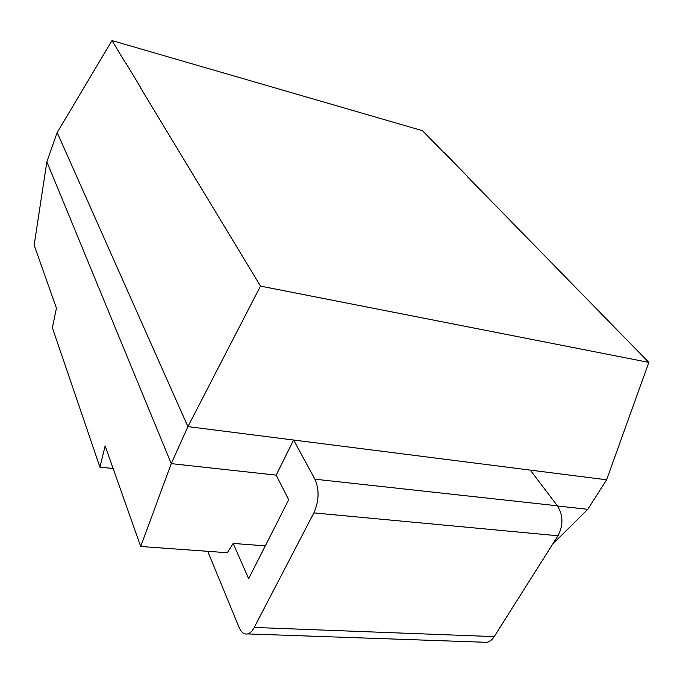<?xml version="1.0" encoding="UTF-8"?>
<svg xmlns="http://www.w3.org/2000/svg" width="683" height="683" viewBox="0 0 683 683"><rect width="100%" height="100%" fill="white"/><g stroke="black" fill="none" stroke-linecap="round" stroke-linejoin="round"><path stroke-width="1.02" d="M248.655 578.723L288.704 499.725L276.18 475.137L171.262 463.629L140.698 546.494L227.319 552.718L233.176 543.429L248.655 578.723M265.311 545.879L233.176 543.429M552.778 543.975L587.773 509.313L557.516 505.992M467.377 176.658L648.85 362.4L606.589 479.808L530.29 470.109L557.379 505.804L314.931 479.193L293.605 440.031L187.91 426.602L171.262 463.629L46.854 161.811L34.15 245.129L56.441 308.187L52.369 327.712L99.923 467.129L105.139 445.931L140.698 546.494M113.122 468.512L99.923 467.129M207.7 551.309L238.956 627.088C240.57 630.938 242.55 633.201 244.898 633.858C248.356 634.72 251.472 632.586 254.238 627.446L313.881 512.899C319.081 500.878 319.431 489.643 314.931 479.193M557.379 505.804C563.236 515.247 563.432 525.236 557.96 535.771L494.21 636.616C491.214 641.226 487.653 643.087 483.521 642.216M530.29 470.109L293.605 440.031L276.18 475.137M46.854 161.811L57.167 132.545L111.995 40.579L422.453 130.684L443.839 152.574M606.589 479.808L587.773 509.313M648.85 362.4L260.488 286.109L187.91 426.602L57.167 132.545M467.496 176.427L444.3 152.702M260.488 286.109L140.211 87.228M125.672 62.759L140.314 86.946M125.57 63.032L111.995 40.579M494.21 636.616L254.238 627.446M557.96 535.771L313.881 512.899M247.545 633.918L483.521 642.208"/></g></svg>
